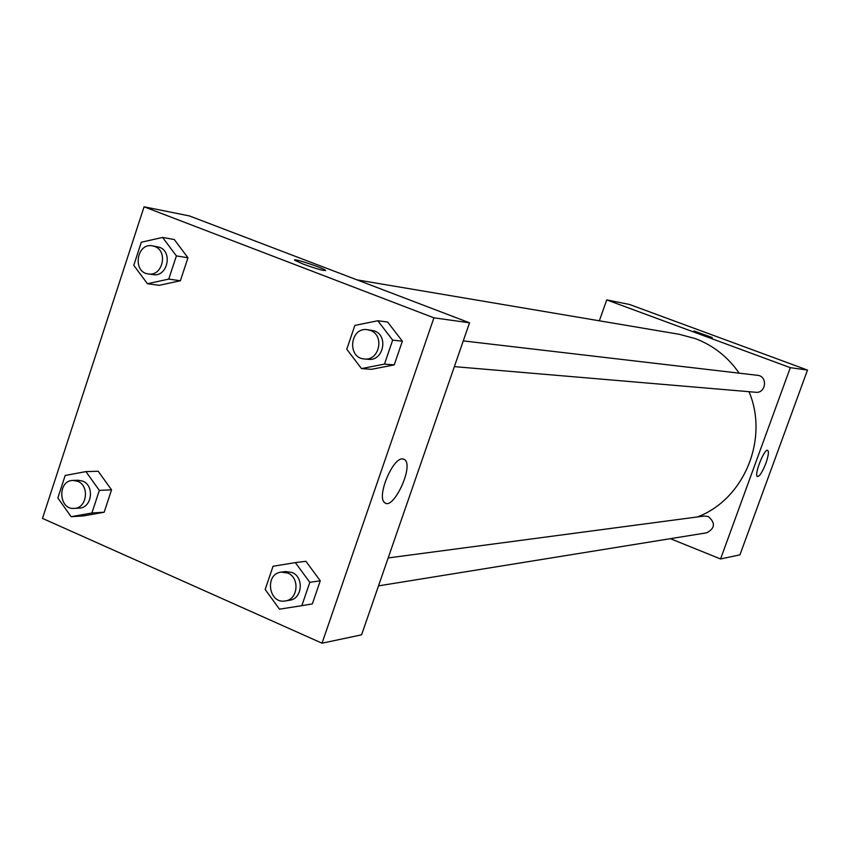 <?xml version="1.0" encoding="UTF-8"?>
<svg xmlns="http://www.w3.org/2000/svg" width="850" height="850" viewBox="0 0 850 850"><rect width="100%" height="100%" fill="white"/><g stroke="black" fill="none" stroke-linecap="round" stroke-linejoin="round"><path stroke-width="1.27" d="M599.346 320.801L606.73 299.891L629.542 304.481L807.5 370.069L739.936 554.869L720.556 558.96L670.363 538.677M765.871 463.314C762.418 472.069 759.592 476.467 757.393 476.521C753.716 475.235 764.564 447.854 767.741 450.394C768.984 451.796 768.357 456.099 765.871 463.314M606.73 299.891L790.309 367.668L807.5 370.069M790.309 367.668L720.556 558.96M694.206 331.054L712.226 337.535C713.416 338.566 694.163 331.808 693.855 331.096L694.206 331.054M454.357 366.626L755.714 392.264C766.148 393.582 767.964 376.114 757.467 375.307L463.271 340.892M378.505 585.873L706.775 532.791C715.105 528.243 715.594 522.835 708.252 516.545L704.246 516.046L388.163 557.951M739.181 373.171C727.898 356.926 713.256 345.397 695.258 338.576L679.246 334.294L356.989 279.862M697.393 516.949C743.931 499.566 769.165 439.152 749.02 391.701M189.423 215.932L469.529 322.798L361.569 634.833L322.033 643.195L42.5 518.404L144.064 206.805L189.423 215.932M371.461 369.325L394.23 364.894L402.358 341.179L387.611 322.012L402.358 341.179L394.23 364.894L371.461 369.325L361.494 368.592L346.779 349.254L354.875 325.401L377.804 320.758L392.679 340.127L384.476 364.108L361.494 368.592M320.259 580.805L305.915 561.298L320.259 580.805L312.343 603.904L320.259 580.805L309.825 582.335L301.835 605.678L279.48 609.174L265.168 589.486L273.052 566.27L295.354 562.615L309.825 582.335M83.566 515.908L104.178 512.231L111.541 489.844L98.218 471.261L111.541 489.844L104.178 512.231L83.566 515.908L71.134 516.704L57.843 497.951L65.184 475.458L85.914 471.601L99.344 490.386L91.906 512.996L71.134 516.704M144.064 206.805L433.925 317.826L322.033 643.195M174.282 239.519L187.956 257.773L174.282 239.519L162.594 237.437L176.396 255.893L168.768 279.098L147.433 283.73L133.779 265.306L141.312 242.229L162.594 237.437M180.391 280.744L187.956 257.773L180.391 280.744L159.248 285.324L180.391 280.744L168.768 279.098M402.464 458.883L404.738 459.669C414.131 466.31 392.828 511.53 384.519 502.456C376.55 496.676 392.541 457.874 402.464 458.883M433.925 317.826L469.529 322.798M303.089 264.042L295.12 260.483C289.776 257.051 321.502 267.197 325.284 270.119C325.146 271.331 317.741 269.301 303.089 264.042M325.678 270.587L325.284 270.13C322.097 267.601 294.44 258.453 294.695 260.004M364.406 358.976L368.422 359.316C383.403 361.377 388.769 335.676 374.351 330.884L367.285 329.662C349.913 326.942 346.853 358.169 364.406 358.976C379.429 361.048 384.827 335.229 370.345 330.416L367.285 329.662M377.804 320.758L387.611 322.012M392.679 340.127L402.358 341.179M384.476 364.108L394.23 364.894M285.303 600.95L289.606 600.249C302.388 598.899 304.268 577.076 291.996 572.475L285.6 571.551L281.286 572.124C264.308 573.686 268.558 604.329 285.303 600.95C298.127 599.59 300.018 577.681 287.693 573.049L281.286 572.124M295.354 562.615L305.915 561.298M301.835 605.678L312.343 603.904M148.346 273.944L153.117 274.624C167.301 277.429 173.188 251.823 159.386 247.244L152.458 245.841C136.553 242.494 132.207 272.308 148.346 273.944C162.584 276.749 168.481 251.037 154.636 246.447L152.458 245.841M147.433 283.73L159.248 285.324M176.396 255.893L187.956 257.773M74.216 508.406L79.241 508.109C91.885 508.098 94.849 485.658 82.779 481.153L78.083 480.239L73.058 480.42C57.248 480.314 58.469 509.968 74.216 508.406C86.912 508.396 89.877 485.86 77.775 481.334L73.058 480.42M85.914 471.601L98.218 471.261M99.344 490.386L111.541 489.844M91.906 512.996L104.178 512.231M404.738 459.669L402.836 458.894"/></g></svg>
